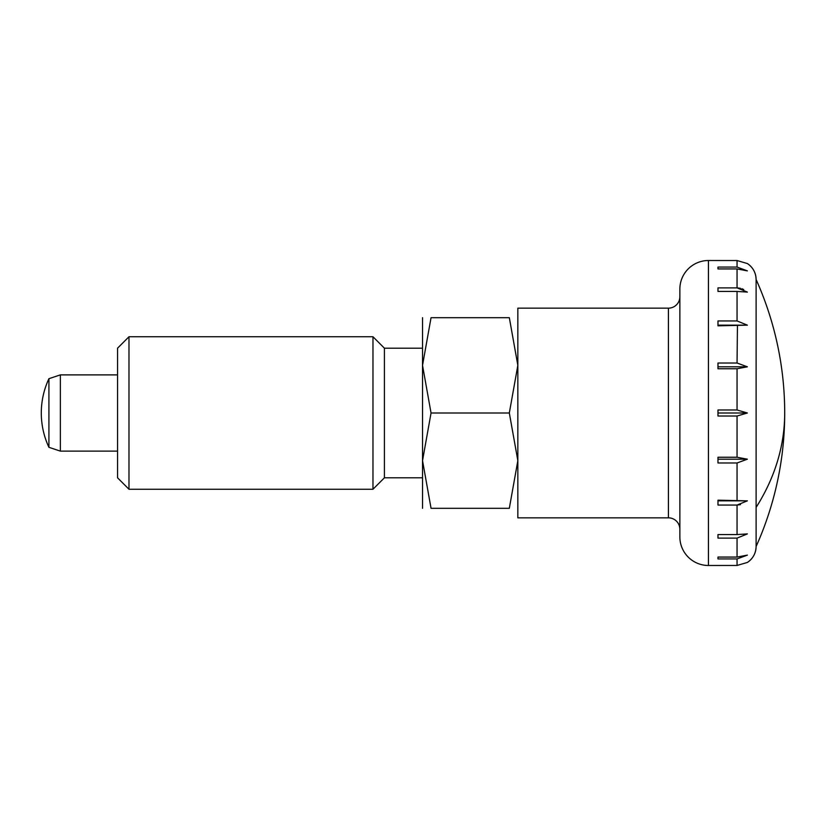 <?xml version="1.0" encoding="UTF-8"?>
<svg xmlns="http://www.w3.org/2000/svg" width="826" height="826" viewBox="0 0 826 826"><rect width="100%" height="100%" fill="white"/><g stroke="black" fill="none" stroke-linecap="round" stroke-linejoin="round"><path stroke-width="1.24" d="M756.11 507.401L756.11 546.502A19.06 19.06 0 0 1 747.385 562.444L737.05 565.459L747.385 562.444C752.982 558.603 755.893 553.286 756.11 546.502A325.95 325.95 0 0 0 756.11 279.498L756.11 507.401A325.95 230.485 0 0 0 784.7 413M679.86 529.28A11.44 11.44 0 0 0 668.42 517.84L517.84 517.84L517.84 308.16L668.42 308.16A11.44 11.44 0 0 0 679.86 296.72M708.45 565.49A28.59 28.59 0 0 1 679.86 536.9L679.86 289.1A28.59 28.59 0 0 1 708.45 260.51L708.45 565.49L737.05 565.459L737.05 558.934L717.98 558.934L717.98 557.065L737.05 557.065L747.385 555.124L737.05 558.934M717.98 413L717.98 409.985L737.05 409.985L747.385 413L737.05 416.015L717.98 416.015L717.98 413L747.385 413M737.05 368.757L717.98 368.757L717.98 363.017L737.05 363.017L747.385 366.816L737.05 368.757L737.05 409.985M717.98 325.155L747.385 325.155L717.98 325.826L717.98 320.942L737.05 320.942L747.385 325.165M737.05 291.433L717.98 291.433L717.98 287.882L737.05 287.882L747.385 292.094L737.05 291.433L737.05 320.942M737.05 268.935L717.98 268.935L717.98 267.066L737.05 267.066L747.385 270.876L737.05 268.935L737.05 287.882L740.488 288.305M747.385 263.556C752.982 267.397 755.893 272.714 756.11 279.498A19.06 19.06 0 0 0 747.385 263.556L737.05 260.541L708.45 260.51M737.05 457.243L747.385 459.184L737.05 462.983L717.98 462.983L717.98 457.243L737.05 457.243L737.05 416.015M737.05 534.567L747.385 533.906L737.05 538.118L717.98 538.118L717.98 534.567L737.05 534.567L737.05 505.058L717.98 505.058L717.98 500.174L747.385 500.845L737.05 505.058L740.488 504.624M117.55 451.12L60.36 451.12L60.36 374.88L48.92 378.69A81.01 81.01 0 0 0 48.92 447.31L48.92 378.69M747.385 366.816L717.98 366.816M737.05 363.017L737.442 325.826M743.72 289.534L741.882 288.739M717.98 267.066L717.98 268.935M717.98 557.065L717.98 558.934M747.385 500.845L717.98 500.845M747.385 459.184L717.98 459.184M128.98 413L128.98 336.75L117.55 348.19L117.55 477.81L128.98 489.25L128.98 413M422.53 508.31L422.53 460.65L431.048 413L422.53 365.35L431.048 317.69L509.322 317.69L517.84 365.35L509.322 413L517.84 460.65L509.322 508.31L431.048 508.31L422.53 460.65L422.53 477.81L384.41 477.81L372.97 489.25L372.97 336.75L128.98 336.75M384.41 477.81L384.41 348.19L372.97 336.75M422.53 460.65L422.53 317.69M431.048 413L509.322 413M509.312 508.31C520.721 508.31 520.721 508.31 509.312 508.31M431.058 508.31C419.649 508.31 419.649 508.31 431.058 508.31M509.312 317.69C520.721 317.69 520.721 317.69 509.312 317.69M431.058 317.69C419.649 317.69 419.649 317.69 431.058 317.69M668.42 517.84L668.42 308.16M737.05 267.066L737.05 260.541M737.05 500.174L737.05 462.983M737.05 557.065L737.05 538.118M117.55 374.88L60.36 374.88M48.92 447.31L60.36 451.12M422.53 348.19L384.41 348.19M372.97 489.25L128.98 489.25"/></g></svg>
